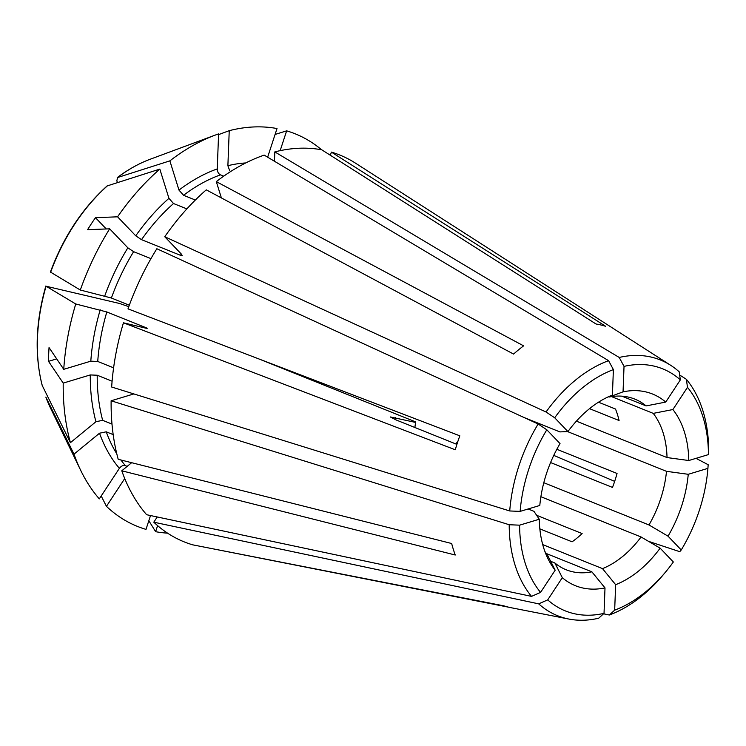 <?xml version="1.0" encoding="UTF-8"?>
<svg xmlns="http://www.w3.org/2000/svg" width="746" height="746" viewBox="0 0 746 746"><rect width="100%" height="100%" fill="white"/><g stroke="black" fill="none" stroke-linecap="round" stroke-linejoin="round"><path stroke-width="1.12" d="M608.41 396.769L609.1 397.04L623.05 391.855L624.029 366.389L619.217 357.455L274.817 151.904L274.463 161.248M218.569 134.625L229.236 130.671L227.884 165.705L229.665 170.629M150.188 159.243L215.575 134.97A211.547 141.442 111.9 0 1 218.597 133.888L217.254 168.913C217.347 171.776 218.41 173.762 220.462 174.862A169.239 113.159 111.9 0 0 183.553 195.293L178.975 190.099L169.864 160.866L117.215 177.641C127.92 169.575 138.915 163.439 150.188 159.243A156.669 104.757 111.9 0 0 117.654 177.417L116.833 180.719L117.402 182.546M619.217 357.455A137.814 92.15 111.9 0 1 670.719 365.326A137.814 92.15 111.9 0 1 679.214 371.825L680.343 379.882L665.74 402.075L646.111 405.908A91.972 61.498 111.9 0 0 634.771 399.091A91.972 61.498 111.9 0 0 609.1 397.04M621.875 396.173L646.111 405.908M267.646 157.182L277.008 128.545A211.547 141.442 111.9 0 0 229.236 130.671M215.575 134.97A211.547 141.442 111.9 0 0 169.864 160.866M679.662 375.014L686.367 379.294A137.814 92.15 111.9 0 1 708.7 450.948L708.448 454.594L688.782 460.524L667.027 457.559A91.972 61.498 111.9 0 0 653.254 413.377L611.543 396.62M576.397 421.154L667.027 457.559M106.268 228.957L95.479 217.683L117.57 216.816L135.753 235.811L141.516 239.662L180.448 255.3L182.155 255.514L181.446 254.172L164.754 236.734A208.479 139.399 111.9 0 1 206.278 189.848L513.584 354.08A148.846 99.526 111.9 0 1 523.617 345.846L216.303 181.614A208.479 139.399 111.9 0 1 264.177 155.112L608.577 360.663A137.814 92.15 111.9 0 0 546.044 411.997L554.707 417.779L567.92 431.58L559.901 431.906L523.823 417.415M164.754 236.734L546.044 411.997M540.887 496.724L641.075 536.971L660.135 548.17L673.349 561.98A130.457 87.226 111.9 0 1 665.525 572.089L663.353 574.681A137.814 92.15 111.9 0 1 609.323 615.012L614.667 610.153A130.457 87.226 111.9 0 0 665.525 572.089M608.577 360.663L613.389 369.606L612.41 395.063A103.302 69.07 111.9 0 0 567.92 431.58M95.479 217.683A180.392 120.619 111.9 0 0 87.58 229.693L109.671 228.826L127.855 247.821L133.618 251.672L150.953 258.638M186.873 208.889L173.529 203.527L168.941 198.333L159.831 169.1L107.098 185.95C82.191 208.498 63.307 237.191 50.411 272.038L80.307 290.026A211.547 141.442 111.9 0 1 109.671 228.826M259.3 359.096L415.541 421.863L415.662 422.441L390.27 416.939L396.079 419.942L456.906 444.383M123.444 322.813A208.479 139.399 111.9 0 0 111.658 387.015L509.723 510.963A137.814 92.15 111.9 0 1 538.146 423.998L156.856 248.735A208.479 139.399 111.9 0 0 128.004 308.863L459.825 435.823A148.846 99.526 111.9 0 0 455.265 449.773L123.444 322.813L145.918 328.193C147.671 328.576 147.605 328.38 145.75 327.597L106.827 311.968L75.747 303.976L46.084 286.231L119.5 303.463L128.788 306.671M75.747 303.976A211.547 141.442 111.9 0 0 63.746 369.326L49.05 347.571A180.392 120.619 111.9 0 0 48.518 361.344L63.214 383.099A211.547 141.442 111.9 0 0 70.413 442.667L42.27 385.589A156.669 104.757 111.9 0 1 46.084 286.231L45.851 286.007M145.918 328.193C147.671 328.576 147.605 328.38 145.75 327.597A169.239 113.159 111.9 0 0 145.601 328.109M274.817 151.904A208.479 139.399 111.9 0 1 321.759 149.806L596.045 324.006A148.846 99.526 111.9 0 1 605.668 326.31L331.383 152.109L330.347 155.271M280.16 150.655L286.641 130.848L275.078 134.448M598.488 402.206L615.497 409.032A91.972 61.498 111.9 0 1 619.077 420.53L589.527 408.659M670.719 365.326L355.45 163.132A208.479 139.399 111.9 0 0 331.383 152.109M216.303 181.614L221.385 197.923M665.74 402.075A103.302 69.07 111.9 0 0 623.05 391.855M695.999 458.342L708.168 464.711L707.917 468.357L688.25 474.297L666.504 471.332L567.585 431.598M648.488 541.326L679.746 551.676L681.247 549.97A130.457 87.226 111.9 0 0 707.917 468.357M614.667 481.366L553.765 455.386M543.806 482.718L648.973 524.96A91.972 61.498 111.9 0 0 666.504 471.332M550.576 462.548L612.485 487.418A91.972 61.498 111.9 0 0 617.045 473.468L556.833 449.279M688.782 460.524A103.302 69.07 111.9 0 0 672.892 409.545L653.254 413.377M603.542 613.799L609.323 615.012M542.715 544.599L602.516 568.629A91.972 61.498 111.9 0 0 641.075 536.971M539.834 528.849L572.098 541.81A91.972 61.498 111.9 0 0 582.132 533.577L536.616 515.29M681.247 549.97L668.034 536.169L648.973 524.96M668.034 536.169A103.302 69.07 111.9 0 0 688.25 474.297M157.229 516.969L153.788 522.191L538.677 603.85A137.814 92.15 111.9 0 0 568.797 619.04A137.814 92.15 111.9 0 0 598.684 618.22L604.027 613.361L605.006 587.904L591.876 571.837L546.249 553.504M153.788 522.191A208.479 139.399 111.9 0 0 192.645 544.822L503.914 605.855A148.846 99.526 111.9 0 0 511.42 607.785L568.797 619.04M509.341 607.337L202.399 546.734M550.641 561.272L554.865 562.969A91.972 61.498 111.9 0 0 566.205 569.785A91.972 61.498 111.9 0 0 591.876 571.837M614.667 610.153L615.646 584.696L602.516 568.629M615.646 584.696A103.302 69.07 111.9 0 0 660.135 548.17M133.86 393.925L111.126 400.788A208.479 139.399 111.9 0 0 118.204 459.303L451.666 543.517A148.846 99.526 111.9 0 0 455.246 555.015L121.784 470.801A208.479 139.399 111.9 0 0 146.645 514.721L531.534 596.38L540.561 592.408L555.164 570.214L547.723 555.509A91.972 61.498 111.9 0 1 544.897 551.481M111.126 400.788L509.201 524.736A137.814 92.15 111.9 0 0 531.534 596.38M528.131 508.977L533.95 511.318L539.274 519.235A103.302 69.07 111.9 0 0 547.844 558.437A103.302 69.07 111.9 0 0 555.164 570.214M538.677 603.85L547.713 599.877L562.307 577.684L554.865 562.969M562.307 577.684A103.302 69.07 111.9 0 0 605.006 587.904M509.201 524.736L519.608 525.165A130.457 87.226 111.9 0 0 540.561 592.408M538.146 423.998L546.809 429.78L560.022 443.59A103.302 69.07 111.9 0 0 539.796 505.462L520.13 511.392L509.723 510.963M546.809 429.78A130.457 87.226 111.9 0 0 520.13 511.392M613.389 369.606A130.457 87.226 111.9 0 0 554.707 417.779M680.343 379.882A130.457 87.226 111.9 0 0 624.029 366.389M686.367 379.294L687.495 387.342L672.892 409.545M708.448 454.594A130.457 87.226 111.9 0 0 687.495 387.342M547.713 599.877A130.457 87.226 111.9 0 0 604.027 613.361M157.602 525.632L155.625 531.684A211.547 141.442 111.9 0 0 167.58 533.157M519.608 525.165L539.274 519.235M113.187 434.61L106.249 431.822L99.516 433.212L74.003 454.155A211.547 141.442 111.9 0 0 80.782 470.512A211.547 141.442 111.9 0 0 99.302 498.869L119.388 468.329C121.178 465.98 123.193 465.094 125.403 465.681L127.165 466.39M63.746 369.326L90.807 361.167L97.735 361.456L113.597 367.825M159.831 169.1A211.547 141.442 111.9 0 0 117.57 216.816M133.618 251.672A169.239 113.159 111.9 0 0 111.387 298.018L80.307 290.026M63.214 383.099L90.275 374.94L97.213 375.229L112.105 381.206M97.213 375.229A169.239 113.159 111.9 0 0 102.659 420.334L95.936 421.723L70.413 442.667M101.195 495.987L106.445 506.338L124.731 478.54M106.445 506.338A211.547 141.442 111.9 0 0 146.002 529.38L150.524 515.542M74.003 454.155L45.851 397.086L50.364 407.754L80.782 470.512M155.625 531.684L148.827 520.717M321.591 149.778A211.547 141.442 111.9 0 0 286.641 130.848M415.662 422.441A41.692 27.882 111.9 0 0 414.897 427.505M455.759 443.917A36.787 24.599 111.9 0 0 457.997 441.063M102.659 420.334L112.003 424.082M48.518 361.344L56.687 358.882M220.462 174.862L223.716 176.168M183.553 195.293L195.349 200.031M111.387 298.018L129.319 305.217M121.784 470.801L131.65 462.697M217.254 168.913A174.144 116.432 111.9 0 0 178.975 190.099M99.516 433.212A174.144 116.432 111.9 0 0 119.388 468.329M106.249 431.822A169.239 113.159 111.9 0 0 116.796 453.848M120.927 459.993A169.239 113.159 111.9 0 0 125.403 465.681M100.225 309.832A174.144 116.432 111.9 0 0 90.807 361.167M106.827 311.968A169.239 113.159 111.9 0 0 97.735 361.456M168.941 198.333A174.144 116.432 111.9 0 0 135.753 235.811M173.529 203.527A169.239 113.159 111.9 0 0 141.516 239.662M127.855 247.821A174.144 116.432 111.9 0 0 104.785 295.882M107.62 185.651A156.669 104.757 111.9 0 0 50.644 272.281M90.275 374.94A174.144 116.432 111.9 0 0 95.936 421.723M45.851 397.086A156.669 104.757 111.9 0 0 50.364 407.754M245.732 162.945A174.144 116.432 111.9 0 0 227.884 165.705M395.427 417.592A72.353 48.378 111.9 0 0 394.97 419.494M181.325 254.05A169.239 113.159 111.9 0 0 180.448 255.3M45.842 286.026C35.705 321.619 34.465 354.676 42.121 385.197"/></g></svg>
